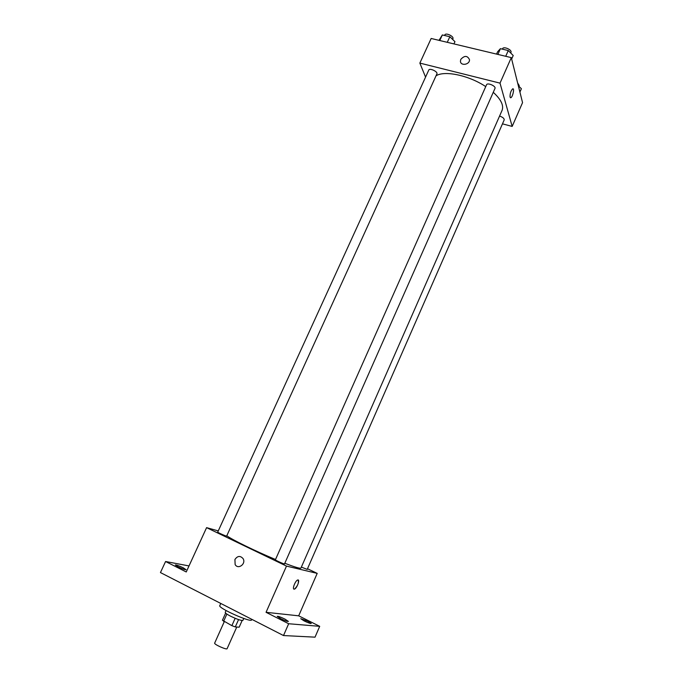 <?xml version="1.0" encoding="UTF-8"?>
<svg xmlns="http://www.w3.org/2000/svg" width="683" height="683" viewBox="0 0 683 683"><rect width="100%" height="100%" fill="white"/><g stroke="black" fill="none" stroke-linecap="round" stroke-linejoin="round"><path stroke-width="1.02" d="M224.263 621.701L214.667 643.096C213.736 644.308 226.833 650.165 227.115 648.671L236.77 627.028M242.132 620.523L239.161 627.19L235.294 626.934L231.87 625.654L222.419 620.249L225.621 613.121M226.867 614.077L223.597 621.359M235.157 618.303L231.87 625.654M243.771 618.465L242.935 620.352C241.338 620.779 237.121 619.344 230.273 616.032C226.858 614.239 225.177 613.035 225.236 612.429L226.082 610.551M238.563 619.601L235.294 626.934M220.771 603.448L219.789 605.625C217.681 607.938 251.318 622.99 251.634 619.874L251.865 619.353M307.495 568.743L317.202 573.379L298.684 615.827L319.704 626.337L315.025 637.162L283.505 635.549L160.445 572.567L165.576 561.511L189.012 565.925M319.704 626.337L288.67 623.741L283.505 635.549M288.67 623.741L266.054 612.31L286.493 566.096L206.59 527.643L186.246 571.961L165.576 561.511M234.926 559.505C237.53 555.783 240.245 555.492 243.08 558.626C246.35 563.834 238.102 569.972 235.131 564.534L234.926 559.505C237.53 555.783 240.245 555.492 243.08 558.626C246.358 563.834 238.102 569.972 235.14 564.534L234.926 559.505M178.092 566.856L175.3 564.978C176.351 564.841 178.989 565.78 183.232 567.795L186.041 569.682C185.008 569.827 182.361 568.888 178.092 566.856M304.106 620.907L300.742 618.696L307.828 621.257L311.217 623.477C310.406 623.639 308.033 622.785 304.106 620.907M280.679 618.678L277.221 616.348C278.143 616.151 280.696 617.065 284.905 619.08L288.38 621.41C287.475 621.615 284.905 620.702 280.679 618.678M298.684 615.827L266.054 612.31M226.807 535.745C231.511 539.45 255.468 551.172 275.514 559.497M284.811 563.253C294.962 567.172 300.341 568.768 300.938 568.051L502.048 110.424C503.952 105.489 501.023 99.445 493.263 92.307M317.202 573.379L286.493 566.096M206.59 527.643L218.27 530.913M301.365 567.095L307.205 569.409L504.199 119.909C504.267 118.424 502.722 117.152 499.563 116.076M217.723 532.108C217.322 532.399 226.705 536.565 226.654 536.078L436.898 73.901C438.136 71.732 429.598 67.719 428.77 70.076L217.723 532.108M275.377 559.812C274.967 560.111 284.563 564.423 284.512 563.91L494.97 88.448C496.242 86.152 487.397 82.284 486.552 84.76L275.377 559.812M298.198 580.012C298.889 583.009 297.643 586.04 294.467 589.113L294.04 589.164C292.059 589.079 295.363 580.67 297.626 580.029C300.349 578.817 297.045 588.319 294.475 589.113L293.895 589.122M436.019 75.83C444.471 70.229 468.956 75.343 485.733 86.604M502.475 123.845L512.173 126.423L500.016 83.138L419.857 63.092L425.56 77.102M512.173 126.423L522.555 102.629L511.294 57.62L500.016 83.138M511.294 57.62L431.161 38.47L419.857 63.092M460.786 59.378C464.5 55.374 467.394 55.46 469.486 59.634C469.955 64.697 460.504 66.302 460.436 61.197L460.786 59.378C464.5 55.374 467.394 55.468 469.486 59.643C469.955 64.697 460.504 66.302 460.436 61.197L460.786 59.378M510.064 97.14C509.936 93.656 510.799 90.89 512.66 88.858C514.692 87.766 512.771 97.046 510.833 97.712L510.064 97.14M512.984 88.816C514.538 88.969 512.557 97.157 510.833 97.712L510.508 97.754M519.917 92.094L521.385 88.739L518.329 85.742M517.637 82.984L519.242 85.597L518.918 86.323M453.93 43.908L454.955 41.654L449.832 36.72L442.328 34.953L439.015 40.348M449.832 36.72L447.28 42.32M442.328 34.953L439.775 40.528M444.573 35.482L444.829 34.918C445.743 32.383 454.212 36.378 452.897 38.735L452.598 39.392M511.652 59.045L513.215 55.519L508.272 50.542L500.408 48.681L497.591 51.797L496.567 54.102M508.272 50.542L505.727 56.288M500.408 48.681L497.864 54.409M502.389 49.15L502.586 48.698C503.516 46.034 512.301 49.868 510.952 52.352L510.679 52.967"/></g></svg>
